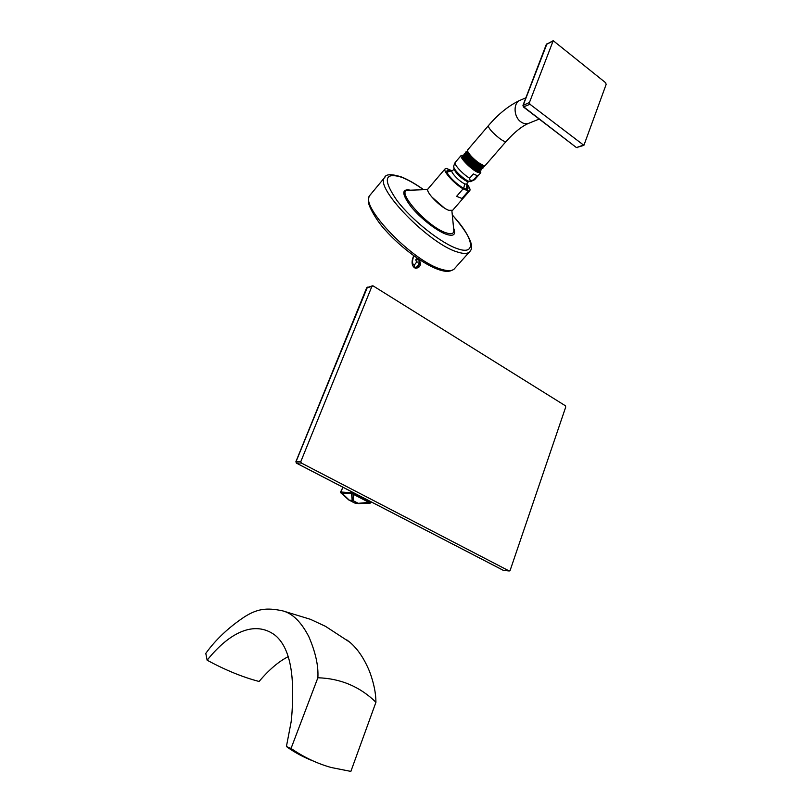 <?xml version="1.0" encoding="UTF-8"?>
<svg xmlns="http://www.w3.org/2000/svg" width="812" height="812" viewBox="0 0 812 812"><rect width="100%" height="100%" fill="white"/><g stroke="black" fill="none" stroke-linecap="round" stroke-linejoin="round"><path stroke-width="1.22" d="M503.115 570.217L296.492 463.144L296.004 461.683L300.836 461.531L301.323 463.013L509.094 570.927L510.139 570.369L565.731 407.015L565.345 405.736L373.134 285.905L371.926 286.311L300.836 461.531M296.278 463.002L301.323 463.013M295.954 461.876L367.43 287.154M366.709 287.976L371.926 286.311M342.948 487.251L340.593 491.97L351.829 492.813L370.16 502.303L370.871 501.714M341.223 493.097L352.053 493.635L352.997 492.458M352.215 492.052L352.053 493.635L370.302 503.075L358.823 503.582L370.028 503.166M371.165 501.867L370.597 503.044M370.871 502.567L371.084 501.836M358.478 503.531L353.19 500.679L349.201 500.111L354.479 502.953L358.772 503.592L352.175 500.202L351.464 492.874M340.624 492.651L340.593 491.97M352.388 500.405L349.15 500.202M420.007 261.068L420.596 260.408M469.661 190.769L452.649 210.288L448.843 210.328C440.713 207.618 425.255 191.774 427.944 188.973L428.147 188.739M467.103 184.182C469.498 187.308 470.422 189.419 469.864 190.536L468.443 191.043L461.977 198.473L456.608 196.342L463.104 188.851C454.415 183.888 442.926 171.22 444.996 168.967L446.58 168.47L451.736 170.662M468.443 191.043L463.104 188.851M467.073 185.643C468.341 187.846 468.341 189.034 467.073 189.216L464.758 188.688C458.902 186.506 447.351 175.534 446.915 171.748C446.671 170.144 447.788 169.84 450.274 170.855L450.366 170.896M461.977 198.473L456.608 196.342M446.955 171.9L449.066 171.241M466.9 186.983L466.555 189.206M473.599 179.899L470.148 180.761L469.651 178.214L473.345 173.951L477.283 175.656L473.599 179.899L474.797 179.533L480.653 172.783M477.283 175.656L473.345 173.951M480.115 171.383L478.501 172.002C474.553 170.601 470.036 167.17 464.951 161.69C472.137 168.764 477.243 171.931 480.268 171.21L480.805 172.621L477.933 172.428C471.681 169.941 459.267 157.416 461.135 155.498L455.167 162.481C453.573 164.207 462.84 174.296 469.651 178.214M463.033 155.325L461.135 155.498M464.951 161.69C462.454 158.594 461.795 156.878 462.982 156.543M462.982 156.675L462.87 156.797C461.084 158.766 477.73 173.047 479.831 170.479M463.185 157.031L463.408 157.609C464.809 160.979 474.705 169.464 478.664 170.205L481.475 169.809M462.992 155.366L463.104 156.817C465.022 160.137 468.768 163.791 474.33 167.79L479.486 170.408M481.76 168.987L481.628 169.637C480.795 170.55 478.501 169.779 474.746 167.313C467.377 161.821 463.561 157.721 463.276 155.041L464.231 154.828M484.47 165.77L484.348 166.511C483.536 167.404 481.242 166.622 477.476 164.146C470.118 158.634 466.281 154.544 465.976 151.874L466.849 151.651M483.12 167.465L482.988 168.074C482.166 168.977 479.872 168.206 476.106 165.729C468.747 160.228 464.921 156.137 464.626 153.458L465.52 153.235M479.577 164.806L480.349 165.871M464.17 155.214L464.17 155.214C462.363 157.173 479.161 171.576 481.222 168.967M465.611 153.458L465.449 153.62C463.662 155.589 480.602 170.104 482.612 167.445M466.748 152.027L466.748 152.027C464.921 154.087 482.714 169.119 484.104 165.8L484.155 165.739M467.113 152.372L467.276 152.818C469.021 155.843 472.503 159.243 477.73 163.039C472.554 159.223 469.011 155.671 467.113 152.372L467.479 150.677M484.043 165.719C482.896 165.993 480.785 165.1 477.73 163.039C472.665 159.152 469.295 155.63 467.621 152.463L467.468 151.133M467.824 151.742L467.682 149.895M464.302 153.833L464.697 156.026C466.108 159.396 476.096 167.952 480.044 168.703L482.835 168.246M465.723 153.712L465.986 154.412C467.387 157.792 477.497 166.46 481.455 167.191L476.989 164.724C471.386 160.685 467.631 157.02 465.723 153.722L465.611 152.301M464.413 155.275C466.332 158.584 470.087 162.248 475.659 166.257L480.816 168.886M484.206 166.673L482.176 167.363M506.038 141.532L485.261 165.465L483.282 165.536C479.78 164.927 469.63 156.097 468.037 152.25M483.932 165.689L478.644 162.796C473.355 158.797 469.742 155.072 467.803 151.631M576.287 147.459L523.75 106.92L523.232 105.164L547.014 43.686M577.423 147.652L576.307 147.48L523.375 106.93L529.962 104.271L583.899 145.338L606.138 84.438L605.661 82.753L553.216 40.681L529.444 102.505L529.962 104.271M522.948 105.459L529.444 102.505M546.303 44.477L552.86 41.128M417.165 258.135L415.754 259.779L418.982 259.617L420.474 263.22M418.505 259.312L419.804 262.215C419.063 265.666 417.52 267.625 415.155 268.092L415.439 268.244C418.687 268.072 420.372 266.458 420.484 263.403L418.982 259.617M415.754 259.779L416.586 262.154L419.327 261.911C418.606 265.362 417.074 267.341 414.729 267.818L414.303 267.605C411.562 265.179 411.369 261.21 413.704 255.709M416.586 262.154L414.232 265.209C412.08 264.022 411.958 260.896 413.866 255.821M414.496 267.716L415.155 268.092L414.232 265.209M288.27 656.634C278.749 661.425 269.026 669.707 259.099 681.471C242.788 677.218 225.462 670.133 207.131 660.217C229.542 632.223 254.785 620.023 275.136 635.268C284.515 643.002 290.128 656.898 291.985 676.964C293.132 689.997 292.635 710.277 291.112 722L286.413 746.543C294.766 752.551 303.759 757.393 313.391 761.067M286.413 746.543L291.051 748.441L317.868 677.766C318.578 665.972 315.563 652.259 308.804 636.608C301.252 622.063 292.614 613.496 282.891 610.908C266.072 607.244 256.947 609.112 244.706 616.704C228.639 627.402 215.657 639.633 205.791 653.396L207.131 660.217M317.868 677.766C340.604 678.467 359.96 686.637 375.936 702.268L350.865 771.4L331.215 767.513C317.096 763.544 303.708 757.19 291.051 748.441M375.936 702.268C375.905 693.164 373.814 682.973 369.653 671.717C364.324 658.745 357.727 648.93 349.87 642.262L346.815 639.907M503.826 570.389L509.094 570.927M353.078 493.463L353.19 500.679M370.16 502.303L358.295 503.308M340.837 492.052L349.201 500.111M355.27 503.227L358.559 503.562M370.566 194.494L369.856 195.367C359.087 205.903 413.572 262.256 441.972 269.442C448.671 271.411 452.974 270.995 454.903 268.193L469.245 252.177M452.294 214.886C468.727 233.937 474.665 246.036 470.118 251.202C468.311 253.872 464.099 254.146 457.481 252.024C429.406 244.148 374.281 187.542 384.553 177.625L385.203 176.833M423.519 189.703C415.571 184.06 408.446 179.97 402.133 177.432C384.299 171.768 382.564 179.452 396.936 200.473C411.877 220.194 441.383 243.519 457.755 248.807C477.446 255.719 473.294 237.236 452.304 215.028M453.583 227.999C456.171 234.495 453.817 236.617 446.519 234.384C436.866 231.105 420.22 218.123 410.902 206.522C401.595 193.946 401.463 188.506 410.507 190.191M451.888 210.815L453.725 229.481C454.385 233.572 451.848 234.688 446.103 232.821C427.508 227.127 394.52 189.815 408.182 190.272L427.751 189.551M468.362 181.766L467.032 183.136C467.204 184.253 466.443 184.466 464.718 183.786L463.753 188.232M452.7 170.591L452.578 170.591C448.914 170.52 459.186 181.695 464.718 183.786M453.989 168.825L454.02 169.19C456.344 173.778 460.607 177.828 466.819 181.36L470.351 181.675M453.806 166.795L453.837 167.211C454.192 170.266 463.753 179.35 468.575 181.218L470.503 181.665L474.644 179.706M455.309 162.309L455.167 162.481C453.796 165.354 453.36 166.927 453.837 167.211L454.02 169.19L452.578 170.591L447.006 172.083M539.209 119.07L529.14 123.14C522.329 125.84 514.676 131.92 506.16 141.4C505.5 142.12 503.338 141.146 499.664 138.497C492.417 132.691 488.631 128.438 488.316 125.758L467.56 150.037M529.14 123.14C526.409 124.307 523.608 123.85 520.746 121.78C513.702 116.887 513.072 103.276 519.741 100.455L520.36 100.191M583.828 145.368L576.703 147.49L583.107 145.196M444.255 207.923L431.639 196.829M503.217 570.298L296.4 463.134L295.883 461.723L366.679 287.773L372.424 285.814M503.643 570.41L509.266 570.988M348.927 500.07L340.644 492.681L342.887 487.22M348.937 500.07L355.412 503.278M355.483 503.288L358.61 503.582M440.104 270.071C425.285 265.636 401.179 248.066 385.162 229.948C376.656 221.077 368.049 205.182 368.607 202.31C368.394 198.838 368.81 196.514 369.856 195.367L384.553 177.625C385.761 173.991 391.435 173.778 401.554 176.996C408.142 179.645 415.511 183.877 423.661 189.703M440.145 270.081C443.139 270.822 448.417 272.974 454.009 269.188M444.996 168.967L427.944 188.973M466.352 189.176L467.062 183.512M463.104 156.828L463.408 157.609M464.626 153.458L464.2 153.965M465.976 151.874L465.509 152.433M553.216 40.681L546.324 44.396L522.969 105.387L523.375 106.93M525.882 97.785L519.741 100.455C508.769 105.59 498.294 114.025 488.316 125.758M414.303 267.605L415.439 268.244M282.891 610.908L310.438 619.312L325.48 626.326L349.87 642.262"/></g></svg>
